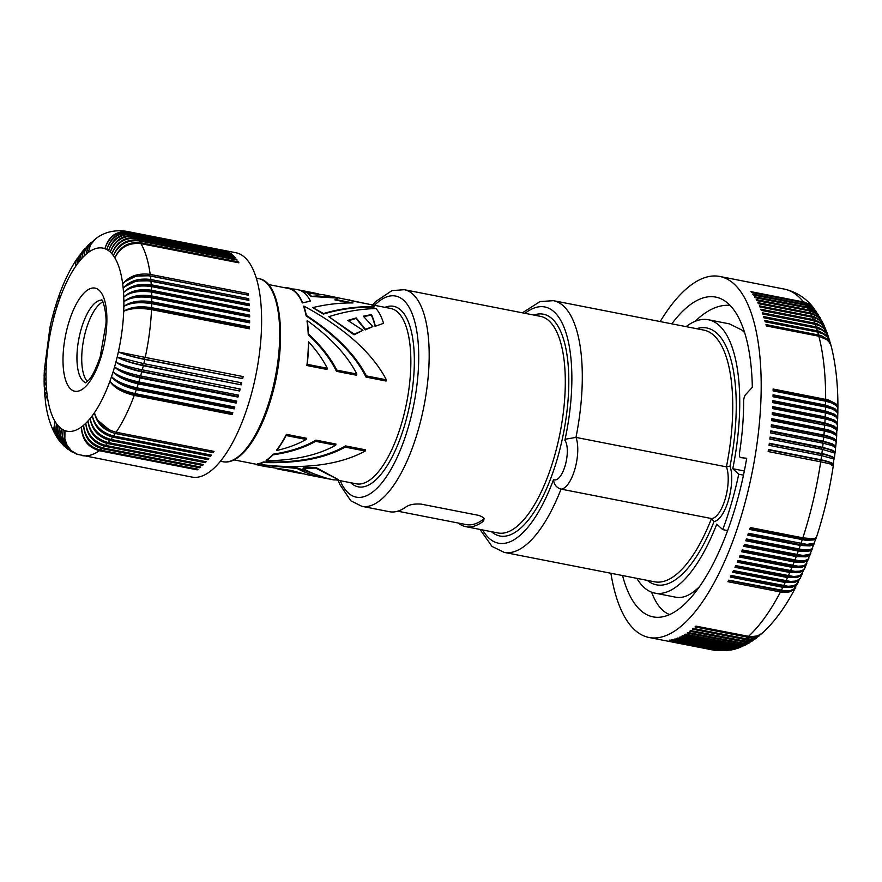 <?xml version="1.0" encoding="UTF-8"?>
<svg xmlns="http://www.w3.org/2000/svg" width="882" height="882" viewBox="0 0 882 882"><rect width="100%" height="100%" fill="white"/><g stroke="black" fill="none" stroke-linecap="round" stroke-linejoin="round"><path stroke-width="1.32" d="M686.097 326.638A139.279 52.578 101.1 0 1 708.356 319.747L729.403 323.87L741.806 330L744.617 332.613M708.356 319.747A139.279 52.578 101.1 0 1 719.359 325.612A139.279 52.578 101.1 0 1 732.777 468.717L744.342 470.977M743.482 475.155L738.73 474.218L732.777 468.717M695.093 321.357C707.11 309.758 718.775 304.433 730.064 305.392M738.73 474.218A157.669 59.524 101.1 0 1 731.63 502.674A157.669 59.524 101.1 0 1 722.722 529.63L727.65 530.589M669.659 614.545C662.195 611.799 656.175 604.335 651.577 592.175M699.624 586.508C691.113 594.986 683.219 598.569 675.921 597.235L654.852 593.112A139.279 52.578 101.1 0 1 643.849 587.258A139.279 52.578 101.1 0 1 636.848 578.338M722.722 529.63L716.768 524.117A139.279 52.578 101.1 0 1 654.852 593.112M696.559 328.688A130.867 49.403 101.1 0 1 730.053 466.093L726.415 466.854L575.968 437.406A128.232 48.411 101.1 0 0 563.543 306.065A128.232 48.411 101.1 0 0 553.4 300.674L703.847 330.111A128.232 48.411 101.1 0 1 713.979 335.502A128.232 48.411 101.1 0 1 726.415 466.854A28.908 10.915 101.1 0 1 725.324 498.584A28.908 10.915 101.1 0 1 711.487 518.55L714.045 521.56A130.867 49.403 101.1 0 1 647.311 580.389M87.318 381.41A42.049 15.876 101.1 0 1 83.691 339.427A42.049 15.876 101.1 0 1 102.874 301.898M88.498 244.799L84.992 250.113L84.088 256.089A93.283 35.225 101.1 0 1 86.271 254.093A93.283 35.225 101.1 0 1 88.454 252.362A93.283 35.225 101.1 0 1 104.914 248.691A93.283 35.225 101.1 0 1 106.755 249.529A93.283 35.225 101.1 0 1 108.53 250.642A93.283 35.225 101.1 0 1 110.239 252.043A93.283 35.225 101.1 0 1 111.86 253.718A93.283 35.225 101.1 0 1 113.392 255.659A93.283 35.225 101.1 0 1 114.847 257.875A93.283 35.225 101.1 0 1 122.697 284.015A93.283 35.225 101.1 0 1 123.171 288.205A93.283 35.225 101.1 0 1 123.524 292.559C130.227 286.463 139.18 284.269 150.381 285.966L248.294 305.128L249.165 303.948A114.307 43.152 101.1 0 1 249.286 305.723L151.373 286.562C139.246 284.875 129.963 286.87 123.524 292.559A93.283 35.225 101.1 0 1 123.756 297.058C130.503 291.523 139.477 289.616 150.679 291.347L248.592 310.508L249.474 309.439A114.307 43.152 101.1 0 1 249.551 311.269L151.638 292.107C139.51 290.354 130.216 291.997 123.756 297.058A93.283 35.225 101.1 0 1 123.866 301.688C130.635 296.727 139.632 295.128 150.833 296.903L248.746 316.065L249.639 315.095A114.307 43.152 101.1 0 1 249.661 316.969L151.748 297.818C139.621 295.999 130.327 297.289 123.866 301.688A93.283 35.225 101.1 0 1 123.855 306.44C130.635 302.074 139.632 300.784 150.844 302.592L248.746 321.754L249.65 320.894A114.307 43.152 101.1 0 1 249.617 322.823L151.704 303.662C139.577 301.776 130.293 302.702 123.855 306.44A93.283 35.225 101.1 0 1 123.712 311.302C130.503 307.531 139.488 306.572 150.701 308.424L248.614 327.586L249.507 326.825A114.307 43.152 101.1 0 1 249.43 328.799L151.517 309.637C139.389 307.686 130.128 308.248 123.712 311.302A93.283 35.225 101.1 0 1 118.364 351.94C124.318 354.432 132.873 356.802 144.031 359.073L242.682 378.621L144.769 359.459C132.73 356.967 123.932 354.454 118.364 351.94A93.283 35.225 101.1 0 1 117.196 357.034C122.984 360.154 131.451 362.877 142.597 365.192L241.227 384.85L143.314 365.699C131.286 363.13 122.576 360.242 117.196 357.034A93.283 35.225 101.1 0 1 115.917 362.061C121.54 365.821 129.919 368.874 141.043 371.234L239.639 391.013A114.307 43.152 101.1 0 0 240.169 389.006L142.267 369.845C130.227 367.331 121.44 364.74 115.917 362.061A93.283 35.225 101.1 0 1 114.539 367.033C119.985 371.41 128.254 374.795 139.378 377.187L237.28 396.349L237.942 397.076L140.029 377.926C128.044 375.225 119.544 371.598 114.539 367.033A93.283 35.225 101.1 0 1 113.072 371.906C118.32 376.89 126.49 380.605 137.592 383.042L235.505 402.203L236.122 403.041L138.209 383.879C126.247 381.123 117.868 377.132 113.072 371.906A93.283 35.225 101.1 0 1 111.518 376.691C116.556 382.259 124.616 386.283 135.707 388.764L233.62 407.925A18.897 7.133 -78.9 0 0 233.906 407.087A18.897 7.133 -78.9 0 0 234.006 406.822M88.156 245.13L83.261 251.447L81.894 258.36A93.283 35.225 101.1 0 1 84.088 256.089L84.716 251.524L86.921 246.728L91.331 242.175L87.671 247.147L86.271 254.093L88.421 246.056L94.705 239.452L90.041 245.24L88.454 252.362L90.383 244.998L95.598 238.802C104.109 232.198 114.241 229.673 126.005 231.227A114.307 43.152 101.1 0 1 128.133 231.79L226.046 250.951A114.307 43.152 101.1 0 1 226.795 251.227L128.893 232.076C116.986 231.007 108.993 236.552 104.914 248.691C108.541 236.387 116.281 230.753 128.133 231.79M130.415 232.76L228.317 251.921A114.307 43.152 101.1 0 1 229.044 252.307L131.142 233.146C119.213 232.076 111.088 237.534 106.755 249.529C110.647 237.291 118.53 231.701 130.415 232.76A114.307 43.152 101.1 0 0 128.893 232.076M132.598 234.072L230.511 253.233A114.307 43.152 101.1 0 1 231.205 253.74L133.303 234.579C121.352 233.476 113.094 238.835 108.53 250.642C112.676 238.526 120.702 233.002 132.598 234.072A114.307 43.152 101.1 0 0 131.142 233.146M134.703 235.726L232.616 254.887A114.307 43.152 101.1 0 1 232.947 255.196A114.307 43.152 101.1 0 1 233.278 255.504L135.376 236.343C123.403 235.229 115.024 240.466 110.239 252.043C114.616 240.091 122.774 234.645 134.703 235.726A114.307 43.152 101.1 0 0 133.303 234.579M126.005 231.227L235.847 252.726A114.307 43.152 101.1 0 1 244.887 257.533A114.307 43.152 101.1 0 1 253.465 385.952A114.307 43.152 101.1 0 1 191.945 477.085L77.616 454.395L71.442 450.823L67.153 445.465L64.849 438.817L64.981 430.648A93.283 35.225 101.1 0 1 63.129 429.81A93.283 35.225 101.1 0 1 61.354 428.696A93.283 35.225 101.1 0 1 59.656 427.296A93.283 35.225 101.1 0 1 58.025 425.62A93.283 35.225 101.1 0 1 56.492 423.669A93.283 35.225 101.1 0 1 55.048 421.464A93.283 35.225 101.1 0 1 47.187 395.323A93.283 35.225 101.1 0 1 46.713 391.134A93.283 35.225 101.1 0 1 46.36 386.779A93.283 35.225 101.1 0 1 46.129 382.281A93.283 35.225 101.1 0 1 46.018 377.65A93.283 35.225 101.1 0 1 46.029 372.888A93.283 35.225 101.1 0 1 46.173 368.026L45.809 368.356M45.456 401.751L44.96 395.544L46.713 391.134L45.18 393.857L44.905 396.878M51.63 321.335L52.7 322.305L51.928 321.434M82.555 251.315L80.295 255.295L79.722 260.885A93.283 35.225 101.1 0 1 81.894 258.36L82.632 252.561L85.146 248.294L82.853 250.94L80.328 255.736L79.722 260.885A93.283 35.225 101.1 0 0 77.561 263.652L78.542 257.158L82.28 251.657M77.131 258.624L75.51 262.23L75.433 266.662A93.283 35.225 101.1 0 1 77.561 263.652L77.781 259.01L79.523 255.207L75.962 261.127L75.433 266.662A93.283 35.225 101.1 0 0 60.009 297.984L59.822 297.598M76.888 258.955C70.24 268.933 64.452 280.652 59.513 294.125L60.009 297.984L59.237 294.886L57.573 299.737L58.014 301.986M57.584 299.704L58.366 302.647A93.283 35.225 101.1 0 1 60.009 297.984M57.44 300.023L55.897 304.874L56.294 306.605M55.886 304.963L56.812 307.421A93.283 35.225 101.1 0 1 58.366 302.647M55.742 305.26L54.309 310.111L55.346 312.305L54.684 311.412M52.865 315.767L53.207 316.44M54.309 310.321L52.832 315.447L53.967 317.266A93.283 35.225 101.1 0 1 55.346 312.305A93.283 35.225 101.1 0 1 56.812 307.421M52.655 316.01L51.443 320.861L52.7 322.305A93.283 35.225 101.1 0 1 53.967 317.266M51.277 321.489L50.175 326.34L51.52 327.398L50.671 326.858M50.627 327.09L51.52 327.398A93.283 35.225 101.1 0 1 52.7 322.305M44.298 370.87L46.173 368.026A93.283 35.225 101.1 0 1 51.52 327.398M54.144 310.596L55.346 312.305M44.122 381.564L44.188 375.952L46.029 372.888L44.144 376.261M44.1 381.189L46.018 377.65L44.122 381.564L44.21 386.393L46.129 382.281L44.309 386.04L44.464 391.498L46.36 386.779L44.574 390.88L44.861 396.492M44.122 375.897L44.332 370.738L46.173 368.026M45.401 401.365L45.677 398.278L47.187 395.323L45.721 398.686L45.5 402.192C47.099 415.014 50.539 426.127 55.831 435.521L53.813 428.608L55.048 421.464L54.023 428.972L56.393 436.458L58.179 439.192L55.456 431.937L56.492 423.669L55.709 432.29L58.234 439.225L60.88 442.709L58.686 439.346L57.275 435.013L57.054 430.35L58.025 425.62L57.407 434.407L60.042 441.452L63.989 446.005L60.979 442.125L59.27 437.814L58.752 432.125L59.656 427.296L58.918 433.283L60.219 439.975L63.063 444.903L67.55 449.037L63.956 445.366L61.42 440.327L60.527 434.606L61.354 428.696L60.792 435.752L62.534 442.422L66.371 447.935L71.585 451.683L66.613 447.472L63.747 442.532L62.468 436.81L63.129 429.81L62.71 436.943L65.025 444.55L69.215 449.875L76.073 453.822L70.075 449.919L66.216 444.407L64.452 437.726L64.981 430.648A93.283 35.225 101.1 0 0 81.431 426.976C81.817 439.335 87.77 447.24 99.302 450.702L197.215 469.863L197.259 469.07M72.269 452.047L71.585 451.683M68.135 449.456L67.55 449.037M76.833 454.109L76.073 453.822M138.209 383.879A114.307 43.152 101.1 0 1 136.93 387.826C124.946 385.114 116.468 381.399 111.518 376.691C116.082 382.545 124.34 386.889 136.291 389.712A114.307 43.152 101.1 0 1 134.935 393.559C122.973 390.781 114.616 386.713 109.875 381.344C114.208 387.826 122.333 392.512 134.262 395.401A114.307 43.152 101.1 0 1 116.126 432.235C104.374 429.016 97.141 422.5 94.462 412.677C96.623 423.261 103.569 430.195 115.277 433.492A114.307 43.152 101.1 0 1 113.513 435.973C101.783 432.709 94.716 425.951 92.323 415.687C94.198 426.656 100.978 433.801 112.653 437.13A114.307 43.152 101.1 0 1 110.878 439.412L208.791 458.574A114.307 43.152 101.1 0 1 207.92 459.632L110.007 440.471A114.307 43.152 101.1 0 1 108.21 442.555C96.535 439.225 89.799 432.026 87.991 420.979C89.269 432.61 95.719 440.129 107.339 443.514A114.307 43.152 101.1 0 1 105.542 445.388C93.889 442.014 87.318 434.639 85.797 423.239C86.778 435.157 93.062 442.819 104.66 446.237A114.307 43.152 101.1 0 1 102.852 447.891C91.243 444.495 84.826 436.943 83.614 425.245C84.297 437.395 90.416 445.201 101.981 448.64A114.307 43.152 101.1 0 1 100.184 450.063L198.086 469.224A114.307 43.152 101.1 0 1 197.215 469.863M102.852 447.891L200.765 467.052A114.307 43.152 101.1 0 1 199.894 467.802L199.927 466.887M104.66 446.237L202.573 465.398L202.584 464.373M105.542 445.388L203.444 464.549A114.307 43.152 101.1 0 1 202.573 465.398M100.184 450.063C88.597 446.645 82.346 438.949 81.431 426.976A93.283 35.225 101.1 0 0 83.614 425.245A93.283 35.225 101.1 0 0 85.797 423.239A93.283 35.225 101.1 0 0 87.991 420.979A93.283 35.225 101.1 0 0 90.162 418.454C92.268 429.137 99.17 436.116 110.878 439.412M101.981 448.64L199.894 467.802M107.339 443.514L205.252 462.675L205.23 461.54M108.21 442.555L206.123 461.716A114.307 43.152 101.1 0 1 205.252 462.675M207.865 458.397L207.92 459.632M110.007 440.471C98.354 437.119 91.739 429.777 90.162 418.454A93.283 35.225 101.1 0 0 92.323 415.687A93.283 35.225 101.1 0 0 94.462 412.677A93.283 35.225 101.1 0 0 109.875 381.344C114.693 387.496 122.642 391.828 133.722 394.342L231.635 413.504L232.164 414.562L134.262 395.401M112.653 437.13L210.566 456.292L210.478 454.947M113.513 435.973L211.426 455.134A114.307 43.152 101.1 0 1 210.566 456.292M115.277 433.492L213.19 452.642L213.047 451.198M97.593 420.097L109.412 429.986M116.126 432.235L214.039 451.397A114.307 43.152 101.1 0 1 213.19 452.642M134.935 393.559L232.848 412.721A114.307 43.152 101.1 0 1 232.164 414.562M231.635 413.504A18.897 7.133 -78.9 0 0 231.944 412.688A18.897 7.133 -78.9 0 0 231.988 412.544M133.722 394.342A18.897 7.133 -78.9 0 0 134.031 393.526A18.897 7.133 -78.9 0 0 134.086 393.383M136.93 387.826L234.833 406.977A114.307 43.152 101.1 0 1 234.193 408.873L233.62 407.925M135.707 388.764A18.897 7.133 -78.9 0 0 136.004 387.926A18.897 7.133 -78.9 0 0 136.093 387.65M235.505 402.203A18.897 7.133 -78.9 0 0 235.781 401.343A18.897 7.133 -78.9 0 0 235.902 400.946M140.029 377.926A114.307 43.152 101.1 0 1 138.816 381.95L236.729 401.101A114.307 43.152 101.1 0 1 236.122 403.041M137.592 383.042A18.897 7.133 -78.9 0 0 137.879 382.182A18.897 7.133 -78.9 0 0 138 381.785M136.291 389.712L234.193 408.873M138.816 381.95C126.81 379.304 118.232 375.952 113.072 371.906M237.699 394.949A18.897 7.133 101.1 0 1 237.545 395.478A18.897 7.133 101.1 0 1 237.28 396.349M239.639 391.013L141.726 371.851A114.307 43.152 101.1 0 1 140.602 375.952L238.504 395.103A114.307 43.152 101.1 0 1 237.942 397.076M139.378 377.187A18.897 7.133 -78.9 0 0 139.643 376.316A18.897 7.133 -78.9 0 0 139.786 375.787M141.043 371.234A18.897 7.133 -78.9 0 0 141.296 370.341A18.897 7.133 -78.9 0 0 141.462 369.69M239.364 388.852A18.897 7.133 101.1 0 1 239.198 389.502A18.897 7.133 101.1 0 1 238.956 390.395M141.726 371.851C129.72 369.216 121.121 365.964 115.917 362.061M142.597 365.192A18.897 7.133 -78.9 0 0 142.829 364.288A18.897 7.133 -78.9 0 0 143.005 363.505M144.769 359.459A114.307 43.152 101.1 0 1 143.81 363.66L241.712 382.821A114.307 43.152 101.1 0 1 241.227 384.85M240.918 382.667A18.897 7.133 101.1 0 1 240.731 383.438A18.897 7.133 101.1 0 1 240.51 384.354M143.81 363.66L117.196 357.034M242.341 376.416A18.897 7.133 101.1 0 1 242.153 377.32A18.897 7.133 101.1 0 1 241.933 378.235M151.517 309.637A114.307 43.152 101.1 0 1 145.221 357.419L243.134 376.57A114.307 43.152 101.1 0 1 242.682 378.621M145.221 357.419L118.364 351.94M144.031 359.073A18.897 7.133 -78.9 0 0 144.24 358.158A18.897 7.133 -78.9 0 0 144.428 357.254M248.581 328.633A18.897 7.133 -78.9 0 0 248.581 328.457A18.897 7.133 -78.9 0 0 248.614 327.586M150.668 309.483A18.897 7.133 -78.9 0 0 150.679 309.295A18.897 7.133 -78.9 0 0 150.701 308.424M140.602 375.952C128.574 373.373 119.886 370.396 114.539 367.033M151.748 297.818A114.307 43.152 101.1 0 1 151.737 301.732C139.61 299.968 130.316 301.534 123.855 306.44M151.737 301.732L249.65 320.894M248.746 322.658A18.897 7.133 -78.9 0 0 248.746 322.614A18.897 7.133 -78.9 0 0 248.746 321.754M150.833 303.496A18.897 7.133 -78.9 0 0 150.833 303.452A18.897 7.133 -78.9 0 0 150.844 302.592M248.757 316.803A18.897 7.133 -78.9 0 0 248.746 316.065M150.855 297.653A18.897 7.133 -78.9 0 0 150.833 296.903M151.704 303.662A114.307 43.152 101.1 0 1 151.594 307.675C139.466 305.833 130.172 307.046 123.712 311.302M151.594 307.675L249.507 326.825M151.638 292.107A114.307 43.152 101.1 0 1 151.726 295.933C139.599 294.224 130.316 296.143 123.866 301.688M151.726 295.933L249.639 315.095M248.592 310.508A18.897 7.133 101.1 0 1 248.625 311.092M150.712 291.942A18.897 7.133 -78.9 0 0 150.679 291.347M135.376 236.343A114.307 43.152 101.1 0 1 136.71 237.732C124.759 236.63 116.479 241.955 111.86 253.718C116.865 242.396 125.354 237.313 137.338 238.449A114.307 43.152 101.1 0 1 138.606 240.058C126.644 238.934 118.232 244.138 113.392 255.659C118.596 244.645 127.206 239.717 139.213 240.896A114.307 43.152 101.1 0 1 140.403 242.715C128.408 241.569 119.886 246.618 114.847 257.875C120.228 247.192 128.937 242.451 140.966 243.653A114.307 43.152 101.1 0 1 150.194 274.39C138.088 272.913 128.926 276.121 122.697 284.015C129.048 277.124 138.287 274.456 150.414 276.033A114.307 43.152 101.1 0 1 150.8 279.495C138.683 277.962 129.478 280.862 123.171 288.205C129.577 281.898 138.838 279.572 150.965 281.204A114.307 43.152 101.1 0 1 151.263 284.787C139.136 283.199 129.897 285.79 123.524 292.559M151.263 284.787L249.165 303.948M150.965 281.204L248.878 300.365A114.307 43.152 101.1 0 0 248.713 298.645L247.842 299.924A18.897 7.133 101.1 0 1 247.875 300.167M150.8 279.495L248.713 298.645M124.439 286.859L135.971 281.06L149.929 280.763L247.842 299.924M150.414 276.033L248.316 295.194A114.307 43.152 101.1 0 0 248.107 293.552L247.247 294.919A18.897 7.133 101.1 0 1 247.258 294.985M150.194 274.39L248.107 293.552M124.858 281.689L136.137 276.066L149.345 275.757L247.247 294.919M140.966 243.653L238.879 262.814A114.307 43.152 101.1 0 0 238.316 261.877L238.052 262.66M151.373 286.562A114.307 43.152 101.1 0 1 151.572 290.277C139.444 288.635 130.172 290.895 123.756 297.058M151.572 290.277L249.474 309.439M138.606 240.058L236.519 259.22A114.307 43.152 101.1 0 1 237.115 260.058L139.213 240.896M236.31 259.892L236.519 259.22M137.338 238.449L235.251 257.61A114.307 43.152 101.1 0 0 234.623 256.882L234.458 257.456M140.403 242.715L238.316 261.877M136.71 237.732L234.623 256.882M711.487 518.55L561.051 489.113A128.232 48.411 101.1 0 1 504.14 552.375L654.587 581.811A128.232 48.411 101.1 0 0 711.487 518.55M553.841 481.804C554.855 485.552 557.259 487.989 561.051 489.113A28.908 10.915 101.1 0 0 574.877 469.147A28.908 10.915 101.1 0 0 575.968 437.406L566.167 439.082L564.877 440.239A21.025 7.938 101.1 0 1 565.208 465.431A21.025 7.938 101.1 0 1 553.543 479.532L553.841 481.804M483.788 520.182L483.501 520.821C484.824 518.616 483.149 516.786 478.474 515.331L421.155 504.118C414.264 503.655 409.215 504.614 406.018 506.963A110.371 41.663 101.1 0 1 389.37 511.703L361.907 506.323A110.371 41.663 101.1 0 0 418.112 430.394A110.371 41.663 101.1 0 0 413.03 294.345A110.371 41.663 101.1 0 0 404.298 289.704L540.412 316.34A110.371 41.663 101.1 0 1 549.144 320.982A110.371 41.663 101.1 0 1 554.238 457.03A110.371 41.663 101.1 0 1 498.021 532.971L465.784 526.653A110.371 41.663 101.1 0 1 458.243 523.037M397.716 511.196L466.192 524.592A108.266 40.87 -78.9 0 0 483.127 519.498L482.432 521.923A110.371 41.663 101.1 0 1 465.784 526.653M484.218 518.34L483.127 519.498M483.501 520.821L482.432 521.923M365.225 451.022C339.019 465.277 303.132 469.709 257.555 464.307L257.709 463.778A89.347 33.736 -78.9 0 0 263.354 461.947C297.895 462.962 325.282 457.615 345.512 445.917L365.567 449.831L365.225 451.022L345.171 447.097L345.512 445.917M287.367 470.04L296.01 472.002M286.077 435.532L306.12 439.457L306.462 438.266L286.418 434.352A89.347 33.736 -78.9 0 1 276.849 449.776L276.617 450.537A89.876 33.935 -78.9 0 0 286.077 435.532L286.418 434.352M255.107 464.406L296.859 468.419C305.613 472.984 315.381 476.324 326.164 478.452L307.168 474.725L291.402 470.514L264.787 466.435L255.107 464.406L257.566 464.263M258.867 464.472L297.025 467.846L324.51 477.57M338.126 479.543A89.876 33.935 -78.9 0 1 333.198 479.797C321.985 477.349 311.941 473.579 303.077 468.474L303.243 467.879L315.833 467.449L338.126 479.543L315.646 468.077L315.833 467.449M266.287 460.217A89.347 33.736 -78.9 0 0 273.144 454.175C290.244 451.573 304.522 446.887 315.965 440.129L336.02 444.054L335.678 445.234C318.038 455.134 294.842 460.327 266.11 460.812L266.287 460.217M249.76 462.962A89.876 33.935 -78.9 0 0 250.797 463.436L250.874 463.182M288.888 470.823L297.664 472.873L277.014 468.816L289.042 470.293M297.664 472.873L302.471 473.722M296.859 468.419L297.025 467.846M306.12 439.457C297.796 444.208 287.962 447.902 276.617 450.537M266.11 460.812A89.876 33.935 -78.9 0 0 272.946 454.858L273.144 454.175M250.797 463.436L254.358 463.866M303.077 468.474L315.646 468.077M326.164 478.452L330.926 479.279M257.555 464.307A89.876 33.935 -78.9 0 0 263.189 462.521C297.443 463.59 324.763 458.453 345.171 447.097M335.678 445.234L315.624 441.32L315.965 440.129M272.946 454.858C289.88 452.367 304.114 447.858 315.624 441.32M263.189 462.521L263.354 461.947M350.275 302.923L334.906 299.913L338.148 297.708L317.101 295.911L311.026 296.451A89.347 33.736 -78.9 0 0 310.916 296.33A89.347 33.736 -78.9 0 0 307.145 293.089L323.099 294.698L371.135 304.676A89.876 33.935 -78.9 0 1 374.078 306.693L373.935 307.19C357.111 306.804 340.243 309.097 323.33 314.091L312.746 307.609C326.241 304.356 339.658 302.802 352.987 302.934L335.039 299.428M336.968 298.039L311.026 296.451M336.108 479.863L356.394 483.832A89.347 33.736 -78.9 0 0 401.894 422.357A89.347 33.736 -78.9 0 0 390.704 308.468L349.052 300.354M308.38 343.153A89.347 33.736 -78.9 0 0 308.391 342.624L308.612 341.852C316.649 350.661 322.867 359.459 327.288 368.257L326.946 369.448L306.892 365.523A89.347 33.736 -78.9 0 0 308.38 343.153M303.772 306.837A89.347 33.736 -78.9 0 0 303.695 306.594L303.849 306.065C344.619 328.115 372.138 352.701 386.393 379.822L366.339 375.908L365.997 377.088C355.358 355.578 335.403 335.171 306.131 315.888A89.347 33.736 -78.9 0 0 303.772 306.837M386.393 379.822L386.051 381.013L365.997 377.088M311.357 292.956L302.581 291.677M310.475 301.071L302.328 302.945A89.347 33.736 -78.9 0 0 302.239 302.724A89.347 33.736 -78.9 0 0 289.704 288.789L294.61 289.12L313.606 292.835L301.512 291.06A89.876 33.935 -78.9 0 1 304.963 293.541A89.876 33.935 -78.9 0 1 310.475 301.071L302.328 302.945M375.082 326.34L383.56 323.319L375.082 326.34A89.347 33.736 -78.9 0 0 375.015 326.053A89.347 33.736 -78.9 0 0 371.322 315.083L363.726 316.583M375.247 325.789A89.876 33.935 -78.9 0 0 371.476 314.576L363.318 316.186L372.81 326.594L365.269 329.879L356.063 318.457L348.346 320.739M372.81 326.594L365.446 329.295L356.218 317.928L347.806 320.42L362.954 330.298L354.035 334.818L328.81 316.693C344.399 311.688 360.121 308.965 375.975 308.546A89.876 33.935 -78.9 0 1 383.56 323.319M307.079 321.511A89.347 33.736 -78.9 0 0 307.035 321.169L307.212 320.574C330.849 337.718 347.398 355.534 356.835 374.045L356.493 375.225L336.45 371.311C330.496 359.018 321.103 346.802 308.248 334.686A89.347 33.736 -78.9 0 0 307.079 321.511M362.954 330.298L354.222 334.19L328.81 316.693M354.222 334.19L354.035 334.818M356.835 374.045L336.792 370.12C330.662 357.971 321.224 345.931 308.446 333.991L308.248 334.686M336.792 370.12L336.45 371.311M365.446 329.295L365.269 329.879M302.471 302.427A89.876 33.935 -78.9 0 0 295.47 291.677A89.876 33.935 -78.9 0 0 289.847 288.282L287.565 287.775A89.876 33.935 -78.9 0 0 284.666 287.708M318.303 293.849L313.606 292.835M366.339 375.908C355.369 354.575 335.347 334.377 306.297 315.326L306.131 315.888M327.288 368.257L307.234 364.343A89.876 33.935 -78.9 0 0 308.612 341.852M307.234 364.343L306.892 365.523M308.446 333.991A89.876 33.935 -78.9 0 0 307.212 320.574M374.078 306.693L371.983 306.649C355.821 306.506 339.658 308.799 323.496 313.54L323.33 314.091M306.297 315.326A89.876 33.935 -78.9 0 0 303.849 306.065M350.804 300.652L349.603 299.88M311.17 295.955A89.876 33.935 -78.9 0 0 309.714 294.467A89.876 33.935 -78.9 0 0 307.289 292.592M323.496 313.54L312.746 307.609M836.125 441.893L835.971 440.283L834.085 438.497L826.643 435.62L771.397 424.738A183.941 69.446 101.1 0 1 771.21 426.778L823.744 437.053A183.941 69.446 101.1 0 1 823.325 441.165L832.498 443.944L834.956 445.575L835.673 447.163L836.169 442.224L835.408 440.978L831.098 438.927L823.744 437.053M836.235 441.43L836.665 436.336L835.927 435.124L831.627 432.875L824.284 430.945A183.941 69.446 101.1 0 1 823.931 435.024M770.736 431.463L822.465 441.584A18.919 7.144 101.1 0 1 822.366 442.499A18.919 7.144 101.1 0 1 822.311 443.051M833.115 464.99L833.314 463.954L831.66 462.796L824.571 460.525L768.465 449.478A183.941 69.446 101.1 0 1 768.156 451.54L820.69 461.826A183.941 69.446 101.1 0 1 802.863 537.833L812.399 538.737L815.277 538.174L816.523 537.05C824.031 513.997 829.642 490.061 833.358 465.266M831.726 465.542C835.497 465.332 831.825 464.097 820.69 461.826M819.907 461.672A18.919 7.144 -78.9 0 0 820.028 460.889A18.919 7.144 -78.9 0 0 820.15 459.963A20.44 3.241 7.3 0 1 820.734 460.084A20.44 3.241 7.3 0 1 832.873 464.66L832.828 464.979M768.409 449.842L820.15 459.963M834.041 459.191L834.14 458.078L832.509 456.766L825.431 454.318L769.324 443.26A183.941 69.446 101.1 0 1 769.049 445.322L821.583 455.597A183.941 69.446 101.1 0 1 820.999 459.765M833.479 464.483L833.832 459.015L821.583 455.597M773.117 390.076L824.769 400.185A20.44 9.349 -1 0 1 825.354 400.296A20.44 9.349 -1 0 1 835.816 405.191M837.878 408.322L837.448 405.885L835.783 403.68L828.363 399.932L773.117 389.006A183.941 69.446 101.1 0 1 773.106 390.924L825.64 401.2A183.941 69.446 101.1 0 1 825.596 405.081L834.725 408.542L837.15 410.979L837.801 413.79M824.769 400.185A18.919 7.144 101.1 0 1 824.769 401.034M837.834 413.338L837.856 408.19L836.588 405.885L832.288 403.162L825.64 401.2M825.596 405.081L773.051 394.794A183.941 69.446 101.1 0 1 773.018 396.735L825.552 407.01A183.941 69.446 101.1 0 1 825.442 410.946L834.581 414.297L836.996 416.602L837.635 419.314M773.04 395.798L824.703 405.907A20.44 8.776 -0.1 0 1 825.298 406.018A20.44 8.776 -0.1 0 1 836.103 411.144M824.703 405.907A18.919 7.144 101.1 0 1 824.692 406.767A18.919 7.144 101.1 0 1 824.692 406.845M837.679 418.862L837.779 413.647L836.5 411.508L832.2 408.928L825.552 407.01M825.442 410.946L772.908 400.66A183.941 69.446 101.1 0 1 772.83 402.622L825.376 412.897A183.941 69.446 101.1 0 1 825.199 416.877L834.339 420.119L836.764 422.291L837.393 424.892M772.875 401.597L824.56 411.707A20.44 8.192 0.8 0 1 825.144 411.817A20.44 8.192 0.8 0 1 836.246 417.12M824.527 412.732A18.919 7.144 -78.9 0 0 824.538 412.578A18.919 7.144 -78.9 0 0 824.56 411.707M837.448 424.44L837.613 419.171L836.334 417.186L832.024 414.76L825.376 412.897M825.199 416.877L772.665 406.591A183.941 69.446 101.1 0 1 772.566 408.575L825.1 418.862A183.941 69.446 101.1 0 1 824.868 422.875L834.008 425.995L836.676 428.387L837.062 430.515M772.621 407.451L824.317 417.572A20.44 7.607 1.7 0 1 824.902 417.682A20.44 7.607 1.7 0 1 836.246 423.095M824.262 418.696A18.919 7.144 -78.9 0 0 824.273 418.454A18.919 7.144 -78.9 0 0 824.317 417.572M837.128 430.063L837.404 425.058L836.412 423.239L831.748 420.659L825.1 418.862M772.279 413.382L823.986 423.503A18.919 7.144 101.1 0 1 823.931 424.396A18.919 7.144 101.1 0 1 823.909 424.716M823.986 423.503A20.44 7.001 2.5 0 1 824.571 423.614A20.44 7.001 2.5 0 1 836.114 429.082M836.643 436.193L836.798 429.865L830.679 426.381L772.202 414.595A183.941 69.446 101.1 0 0 772.334 412.589L824.868 422.875M771.331 425.389L823.06 435.51A20.44 5.777 4.2 0 1 823.645 435.62A20.44 5.777 4.2 0 1 835.497 441.044M823.06 435.51A18.919 7.144 101.1 0 1 822.983 436.425A18.919 7.144 101.1 0 1 822.928 436.899M823.325 441.165L770.791 430.879A183.941 69.446 101.1 0 1 770.57 432.93L823.104 443.205A183.941 69.446 101.1 0 1 822.641 447.339L831.814 449.996L834.284 451.496L835.022 452.918L835.585 447.957L832.31 445.642L823.104 443.205M822.465 441.584A20.44 5.149 5 0 1 823.049 441.695A20.44 5.149 5 0 1 835 447.02M822.641 447.339L770.107 437.053A183.941 69.446 101.1 0 1 769.854 439.115L822.388 449.39A183.941 69.446 101.1 0 1 821.859 453.535M770.041 437.56L821.781 447.692A20.44 4.52 5.8 0 1 822.366 447.802A20.44 4.52 5.8 0 1 834.405 452.973M821.781 447.692A18.919 7.144 101.1 0 1 821.671 448.607A18.919 7.144 101.1 0 1 821.594 449.236M834.284 458.695L834.923 453.712L834.383 452.962L822.388 449.39M769.269 443.69L821.01 453.822A20.44 3.881 6.5 0 1 821.594 453.932A20.44 3.881 6.5 0 1 833.677 458.916M820.789 455.443A18.919 7.144 -78.9 0 0 820.888 454.737A18.919 7.144 -78.9 0 0 821.01 453.822M622.549 575.538A162.927 61.508 101.1 0 0 653.121 616.871A162.927 61.508 101.1 0 0 671.996 613.409A162.927 61.508 101.1 0 0 746.701 458.265L740.648 457.626A5.259 1.985 101.1 0 1 740.582 457.615A5.259 1.985 101.1 0 1 739.557 452.62A141.903 53.57 -78.9 0 0 743.625 401.244A5.259 1.985 101.1 0 1 745.654 394.596L752.335 387.264A162.927 61.508 101.1 0 0 715.699 297.091A162.927 61.508 101.1 0 0 696.824 300.553A162.927 61.508 101.1 0 0 671.808 323.848M727.76 650.596L721.741 650.442A183.941 69.446 101.1 0 1 713.56 650.122L727.121 650.673M795.851 586.993L795.663 587.39C785.796 606.441 774.76 621.634 762.555 632.978L757.429 635.955L750.328 636.672L695.92 626.121A183.941 69.446 101.1 0 1 695.049 626.915L747.583 637.19A183.941 69.446 101.1 0 1 745.819 638.722L750.461 639.064L754.816 638.237L761.872 633.596L754.937 637.135L747.583 637.19M795.663 587.39L793.546 589.937L789.82 591.811L785.873 592.439L780.46 591.976A183.941 69.446 101.1 0 1 748.465 636.396M731.663 649.946L723.494 650.497L670.022 640.067A183.941 69.446 101.1 0 1 669.195 640.167L721.741 650.442M771.849 419.358L823.567 429.479A18.919 7.144 101.1 0 1 823.501 430.383A18.919 7.144 101.1 0 1 823.468 430.78M816.412 311.71L812.146 307.289L806.225 304.588L752.765 294.103A183.941 69.446 101.1 0 1 753.349 294.963L805.883 305.238A183.941 69.446 101.1 0 1 807.052 307.035L813.888 309.913L818.551 314.984M818.287 314.543L812.686 308.072L805.883 305.238M823.567 429.479A20.44 6.394 3.4 0 1 824.152 429.589A20.44 6.394 3.4 0 1 835.86 435.058M836.731 435.73L834.592 432.555L828.011 429.755L771.904 418.641A183.941 69.446 101.1 0 1 771.75 420.659L824.284 430.945M728.598 580.411L780.129 590.499A20.44 12.381 29.2 0 0 780.713 590.62A20.44 12.381 29.2 0 0 787.516 590.94M798.144 582.484L794.087 588.9L790.504 590.499L785.785 590.962L728.719 580.169A183.941 69.446 101.1 0 1 727.926 581.701L780.46 591.976M660.177 321.566A183.941 69.446 101.1 0 1 719.734 276.452A183.941 69.446 101.1 0 1 747.682 304.047A183.941 69.446 101.1 0 1 741.938 513.765A183.941 69.446 101.1 0 1 649.086 637.499A183.941 69.446 101.1 0 1 621.137 609.914A183.941 69.446 101.1 0 1 610.917 573.267M731.057 650.078L724.221 650.067A183.941 69.446 101.1 0 1 722.556 650.343M735.478 649.009L730.715 650.1L725.996 650.056L672.525 639.615A183.941 69.446 101.1 0 1 671.687 639.792L724.221 650.067M734.893 649.174L726.746 649.483A183.941 69.446 101.1 0 1 725.059 649.902M739.182 647.785L734.155 649.306L728.521 649.395L675.05 638.954A183.941 69.446 101.1 0 1 674.212 639.196L726.746 649.483M738.631 647.994L734.011 648.965L729.293 648.678A183.941 69.446 101.1 0 1 727.584 649.24M742.776 646.319L736.691 648.435L731.079 648.524L677.596 638.083A183.941 69.446 101.1 0 1 676.748 638.392L729.293 648.678M742.269 646.561L737.506 647.862L731.862 647.664A183.941 69.446 101.1 0 1 730.142 648.369M746.26 644.632L740.141 647.179L734.596 647.542L680.176 637.002A183.941 69.446 101.1 0 1 679.316 637.377L731.862 647.664M745.786 644.885L740.086 646.638L734.441 646.44A183.941 69.446 101.1 0 1 732.71 647.278M749.645 642.724L743.592 645.668L737.187 646.252L682.767 635.702A183.941 69.446 101.1 0 1 681.907 636.154L734.441 646.44M749.193 643L743.592 645.073L737.054 644.996A183.941 69.446 101.1 0 1 735.312 645.977M752.919 640.619L746.172 644.18L739.789 644.742L685.38 634.191A183.941 69.446 101.1 0 1 684.52 634.72L737.054 644.996M752.489 640.916L746.194 643.441L739.667 643.353A183.941 69.446 101.1 0 1 737.914 644.477M756.106 638.347L749.612 642.217L742.412 643.033L688.004 632.482A183.941 69.446 101.1 0 1 687.133 633.078L739.667 643.353M755.698 638.645L749.7 641.412L742.302 641.501A183.941 69.446 101.1 0 1 740.538 642.758M759.204 635.889L752.214 640.332L745.047 641.115L690.639 630.564A183.941 69.446 101.1 0 1 689.768 631.225L742.302 641.501M758.829 636.209L752.313 639.373L744.937 639.45A183.941 69.446 101.1 0 1 743.173 640.839M745.819 638.722L693.285 628.436A183.941 69.446 101.1 0 1 692.403 629.164L744.937 639.45M797.967 582.881L795.851 585.439L792.168 587.225L782.852 587.313A183.941 69.446 101.1 0 1 781.265 590.444M816.368 537.358L815.541 538.913L813.568 539.96L805.861 540.302L749.7 529.465A183.941 69.446 101.1 0 0 750.328 527.546L802.863 537.833M800.393 577.864L796.38 584.38L792.852 585.869L788.155 586.265L731.101 575.45A183.941 69.446 101.1 0 1 730.318 577.037L782.852 587.313M730.935 575.792L782.499 585.88A20.44 11.874 28 0 0 783.084 586.001A20.44 11.874 28 0 0 791.154 586.155M800.217 578.261L798.111 580.808L794.484 582.495L785.201 582.506A183.941 69.446 101.1 0 1 783.635 585.736M802.576 573.135L800.404 577.831L798.629 579.717L795.145 581.095L790.481 581.436L733.438 570.599A183.941 69.446 101.1 0 1 732.666 572.231L785.201 582.506M785.035 580.698A18.919 7.144 101.1 0 1 784.815 581.128A20.44 11.367 26.9 0 0 785.41 581.249A20.44 11.367 26.9 0 0 794.506 581.216M733.229 571.04L784.815 581.128M802.411 573.532L800.327 576.045L796.755 577.633L787.516 577.567A183.941 69.446 101.1 0 1 785.972 580.885M804.715 568.295L801.264 574.623L798.067 576.056L793.613 576.497L735.731 565.616A183.941 69.446 101.1 0 1 734.971 567.28L787.516 577.567M735.489 566.145L787.097 576.244A20.44 10.838 25.8 0 0 787.681 576.365A20.44 10.838 25.8 0 0 797.626 576.155M804.56 568.703L802.499 571.161L798.982 572.639L789.776 572.495A183.941 69.446 101.1 0 1 788.265 575.902M806.809 563.366L804.682 568.372L803.006 570.015L799.61 571.172L795.013 571.371L737.98 560.511A183.941 69.446 101.1 0 1 737.242 562.22L789.776 572.495M737.705 561.128L789.335 571.238A20.44 10.297 24.8 0 0 789.919 571.36A20.44 10.297 24.8 0 0 800.558 570.974M806.655 563.774L804.638 566.156L801.154 567.534L791.992 567.302A183.941 69.446 101.1 0 1 790.515 570.786M739.877 555.991L791.529 566.101A20.44 9.735 23.8 0 0 792.113 566.222A20.44 9.735 23.8 0 0 803.315 565.704M808.838 558.328L805.531 564.723L802.433 565.913L798.034 566.211L740.174 555.274A183.941 69.446 101.1 0 1 739.447 557.027L791.992 567.302M791.827 565.384A18.919 7.144 101.1 0 1 791.529 566.101M808.695 558.747L807.14 560.743L803.954 562.165L794.153 561.999A183.941 69.446 101.1 0 1 792.709 565.56M810.812 553.212L807.956 559.353L804.538 560.676L800.172 560.886L742.324 549.938A183.941 69.446 101.1 0 1 741.619 551.724L794.153 561.999M793.987 560.048A18.919 7.144 101.1 0 1 793.987 560.059A18.919 7.144 101.1 0 1 793.657 560.853A20.44 9.173 22.9 0 0 794.252 560.974A20.44 9.173 22.9 0 0 805.928 560.357M742.005 550.743L793.657 560.853M810.679 553.642L809.158 555.55L806.016 556.851L796.259 556.586A183.941 69.446 101.1 0 1 794.858 560.213M812.719 548.009L809.952 554.161L803.05 555.506L744.408 544.481A183.941 69.446 101.1 0 1 743.724 546.3L796.259 556.586M744.066 545.385L795.74 555.495A18.919 7.144 -78.9 0 0 796.06 554.69A18.919 7.144 -78.9 0 0 796.093 554.602M795.74 555.495A20.44 8.6 22 0 0 796.336 555.616A20.44 8.6 22 0 0 808.386 554.921M812.598 548.439L811.12 550.247L808.033 551.437L798.309 551.063A183.941 69.446 101.1 0 1 796.942 554.767M814.582 542.728L811.892 548.869L808.585 549.894L804.274 549.938L746.448 538.935A183.941 69.446 101.1 0 1 745.775 540.787L798.309 551.063M746.084 539.927L797.769 550.037A18.919 7.144 -78.9 0 0 798.078 549.221A18.919 7.144 -78.9 0 0 798.144 549.045M797.769 550.037A20.44 8.015 21.1 0 0 798.353 550.159A20.44 8.015 21.1 0 0 810.734 549.431M814.461 543.169L813.028 544.867L809.985 545.925L800.305 545.451A183.941 69.446 101.1 0 1 798.982 549.21M816.269 537.811L814.064 543.29L807.03 544.381L748.421 533.279A183.941 69.446 101.1 0 1 747.771 535.165L800.305 545.451M748.046 534.371L799.742 544.492A20.44 7.42 20.2 0 0 800.327 544.602A20.44 7.42 20.2 0 0 812.95 543.874M800.128 543.4A18.919 7.144 101.1 0 1 800.04 543.654A18.919 7.144 101.1 0 1 799.742 544.492M802.047 537.667A18.919 7.144 101.1 0 1 801.936 537.998A18.919 7.144 101.1 0 1 801.65 538.847A20.44 6.813 19.4 0 0 802.234 538.968A20.44 6.813 19.4 0 0 815.045 538.274M749.943 528.726L801.65 538.847M814.119 308.568L809.566 304.334L804.395 302.14L750.935 291.655A183.941 69.446 101.1 0 1 751.552 292.449L804.086 302.724A183.941 69.446 101.1 0 1 805.299 304.389M837.9 407.881C838.01 384.618 835.75 363.957 831.142 345.92L829.576 342.525L826.897 339.713L818.86 336.218A183.941 69.446 101.1 0 1 825.651 399.292M816.115 311.28L810.9 305.58L804.086 302.724M831.031 345.524L827.801 339.614L821.208 335.557L765.962 324.554A183.941 69.446 101.1 0 1 766.326 325.943L818.86 336.218M830.921 345.094L829.245 339.824L826.996 336.715L822.939 333.826L817.735 332.084A183.941 69.446 101.1 0 1 818.496 334.829M829.852 341.301L826.07 335.017L819.169 331.191L764.804 320.475A183.941 69.446 101.1 0 1 765.19 321.809L817.735 332.084M829.742 340.871L828.077 336.009L825.806 332.823L821.726 329.879L816.523 328.115A183.941 69.446 101.1 0 1 817.338 330.75M828.584 337.189L824.857 331.158L817.934 327.277L763.558 316.55A183.941 69.446 101.1 0 1 763.988 317.829L816.523 328.115M828.452 336.759L826.467 331.665L823.942 328.512L820.447 326.086L815.233 324.311A183.941 69.446 101.1 0 1 816.104 326.836M827.206 333.198L823.567 327.465L816.622 323.529L762.246 312.801A183.941 69.446 101.1 0 1 762.687 314.025L815.233 324.311M827.051 332.757L825.133 328.159L822.597 324.951L819.08 322.47L813.854 320.673A183.941 69.446 101.1 0 1 814.781 323.088M825.717 329.317L821.55 323.363L815.222 319.957L760.846 309.229A183.941 69.446 101.1 0 1 761.32 310.398L813.854 320.673M825.541 328.876L823.314 324.124L820.536 320.982L816.831 318.634L812.41 317.222A183.941 69.446 101.1 0 1 813.391 319.505M824.108 325.546L820.095 320.001L813.755 316.561L759.38 305.833A183.941 69.446 101.1 0 1 759.623 306.385A183.941 69.446 101.1 0 1 759.876 306.936L812.41 317.222M823.92 325.116L821.826 320.949L819.036 317.752L815.321 315.37L810.889 313.948A183.941 69.446 101.1 0 1 811.914 316.109M822.388 321.908L818.573 316.825L812.201 313.353L757.836 302.614A183.941 69.446 101.1 0 1 758.355 303.662L810.889 313.948M822.178 321.467L817.46 314.709L813.722 312.294L809.29 310.85A183.941 69.446 101.1 0 1 810.371 312.901M820.536 318.38L816.28 313.264L810.591 310.321L756.216 299.593A183.941 69.446 101.1 0 1 756.756 300.575L809.29 310.85M820.304 317.95L815.122 311.28L807.625 307.95A183.941 69.446 101.1 0 1 808.75 309.869M807.052 307.035L754.518 296.749A183.941 69.446 101.1 0 1 755.091 297.675L807.625 307.95M789.611 570.61A18.919 7.144 101.1 0 1 789.335 571.238M730.053 466.093A31.532 11.907 101.1 0 1 728.543 499.829A31.532 11.907 101.1 0 1 714.045 521.56M85.73 382.623A42.049 15.876 101.1 0 1 83.095 381.035A42.049 15.876 101.1 0 1 79.722 334.708A42.049 15.876 101.1 0 1 101.871 300.178M99.192 290.299A52.556 19.845 101.1 0 1 101.617 355.082A52.556 19.845 101.1 0 1 70.692 389.039A52.556 19.845 101.1 0 1 68.267 324.256A52.556 19.845 101.1 0 1 99.192 290.299M111.518 376.691A93.283 35.225 101.1 0 1 109.875 381.344M220.456 461.242L222.859 461.716A93.283 35.225 -78.9 0 0 270.377 397.528A93.283 35.225 -78.9 0 0 266.066 282.538A93.283 35.225 -78.9 0 0 258.691 278.613L256.287 278.139M99.302 450.702A114.307 43.152 101.1 0 1 82.092 455.586M143.314 365.699A114.307 43.152 101.1 0 1 142.267 369.845M525.022 313.33A120.349 45.434 101.1 0 1 564.877 440.239M553.543 479.532A120.349 45.434 101.1 0 1 482.63 529.95M533.831 315.05A112.995 42.656 101.1 0 1 557.457 458.265A112.995 42.656 101.1 0 1 491.428 531.681M374.497 305.293A102.488 38.698 101.1 0 1 414.474 320.64A102.488 38.698 101.1 0 1 408.454 426.679A102.488 38.698 101.1 0 1 340.176 480.657M350.694 482.708A91.971 34.729 -78.9 0 0 399.436 440.581A91.971 34.729 -78.9 0 0 405.114 423.592A91.971 34.729 -78.9 0 0 385.004 307.344M802.234 539.74A183.941 69.446 101.1 0 1 800.955 543.566M719.734 276.452L784.219 289.075A183.941 69.446 101.1 0 1 803.469 301.931M824.736 424.87A183.941 69.446 101.1 0 1 824.438 428.928M85.367 382.799L87.825 380.914C91.232 378.279 95.333 370.352 100.129 357.133L105.862 324.422C107.009 315.569 103.282 299.935 101.606 299.891L102.566 300.277M222.859 461.716C239.827 465.398 260.102 437.097 271.391 397.506C287.367 343.991 282.042 281.733 258.691 278.613M44.287 370.517L50.009 327.013M338.247 480.282L339.768 484.361L350.793 500.811L361.907 506.323M255.218 464.031L234.006 459.875M289.726 288.701L268.326 284.511M553.4 300.674L540.082 301.545L522.409 312.812M480.017 529.443L491.991 546.421L504.14 552.375M372.568 304.918L375.578 301.633L391.961 290.619L404.298 289.704M784.219 289.075C796.314 291.81 806.17 298.171 813.788 308.149M649.086 637.499L713.56 650.122"/></g></svg>
